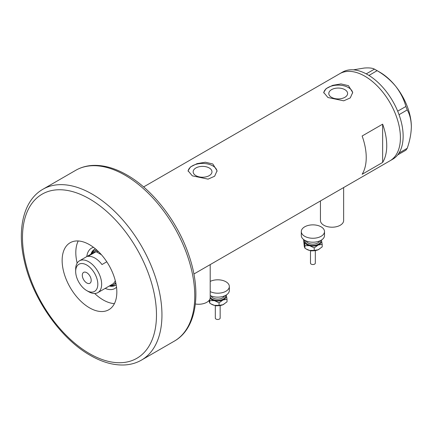 <?xml version="1.0" encoding="UTF-8"?>
<svg xmlns="http://www.w3.org/2000/svg" width="433" height="433" viewBox="0 0 433 433"><rect width="100%" height="100%" fill="white"/><g stroke="black" fill="none" stroke-linecap="round" stroke-linejoin="round"><path stroke-width="0.65" d="M343.645 187.554L343.645 220.511A11.604 6.701 180 0 1 336.484 226.697A11.604 6.701 180 0 1 323.841 225.247A11.604 6.701 180 0 1 320.442 220.511L320.442 200.95M210.2 264.601L210.2 297.558A11.604 6.701 180 0 1 195.375 303.993M209.215 167.961A9.407 5.429 -0 0 0 198.964 166.786A9.407 5.429 -0 0 0 193.156 171.804A9.407 5.429 -0 0 0 195.911 175.641A9.407 5.429 -0 0 0 206.162 176.821A9.407 5.429 -0 0 0 211.97 171.804A9.407 5.429 -0 0 0 209.215 167.961M344.852 89.653A9.407 5.429 -0 0 0 334.601 88.473A9.407 5.429 -0 0 0 328.793 93.49A9.407 5.429 -0 0 0 331.548 97.333A9.407 5.429 -0 0 0 341.799 98.508A9.407 5.429 -0 0 0 347.607 93.49A9.407 5.429 -0 0 0 344.852 89.653M348.451 85.674L341.009 83.915L332.663 85.339L326.136 88.624L323.695 92.462L327.943 97.517L343.726 100.819L350.265 97.923L352.7 92.462L348.451 85.674M352.679 93.025A14.5 8.373 -0 0 0 348.451 87.574A14.5 8.373 -0 0 0 333.112 85.653A14.5 8.373 -0 0 0 323.732 92.916M212.814 163.988L205.372 162.223L197.026 163.652L190.498 166.938L188.057 170.77L192.306 175.83L208.089 179.132L214.627 176.231L217.063 170.77L212.814 163.988M217.041 171.333A14.5 8.373 -0 0 0 212.814 165.882A14.5 8.373 -0 0 0 197.475 163.961A14.5 8.373 -0 0 0 188.095 171.224M362.129 174.288L382.637 162.445A50.277 29.027 -120 0 0 382.637 124.163L362.129 136.005A50.277 29.027 60 0 1 362.129 174.288M364.862 76.203A50.277 29.027 60 0 1 397.705 120.509A50.277 29.027 60 0 1 389.998 160.795A50.277 29.027 -120 0 0 400.411 137.781A50.277 29.027 -120 0 0 378.464 87.185A50.277 29.027 -120 0 0 339.721 73.713A50.277 29.027 60 0 1 364.862 76.203M382.637 162.445L382.637 124.163M193.881 274.024L392.731 159.214A50.277 29.027 -120 0 0 397.678 154.922A50.277 29.027 -120 0 0 398.165 154.278L398.593 153.666A50.277 29.027 -120 0 0 399.042 152.973A50.277 29.027 -120 0 0 403.145 136.2A50.277 29.027 -120 0 0 399.042 114.691A50.277 29.027 -120 0 0 398.593 113.478L398.165 112.374A50.277 29.027 -120 0 0 397.678 111.167L405.9 106.491L407.226 109.912C409.835 114.485 411.209 120.093 411.35 126.728C411.209 133.553 409.835 140.747 407.226 148.308L405.9 150.191L397.678 154.922M397.716 154.917L398.165 154.278M407.226 109.912L399.042 114.691M399.042 114.637L398.593 113.478M377.105 70.671L368.965 75.445A50.277 29.027 -120 0 0 368.023 74.877L367.168 74.379A50.277 29.027 -120 0 0 366.226 73.864L374.453 69.139L377.105 70.671C384.206 74.774 390.377 79.953 395.627 86.199C400.514 92.527 403.935 99.292 405.9 106.491M368.921 75.396L368.023 74.877M398.593 153.666L399.042 153.028L407.226 148.308M398.165 112.374L397.716 111.216M367.168 74.379L366.269 73.864M353.371 69.843L364.18 68.046C369.062 67.672 372.488 68.041 374.453 69.139M375.801 69.892L379.903 72.257A44.475 25.677 60 0 1 395.627 86.199A44.475 25.677 60 0 1 411.35 126.728M397.678 111.167A50.277 29.027 -120 0 0 368.965 75.445M366.226 73.864A50.277 29.027 -120 0 0 342.46 72.138L143.604 186.942M86.806 256.58A23.301 13.455 60 0 1 93.533 247.351M95.455 248.878A20.789 12 -120 0 0 94.54 249.321A20.789 12 -120 0 0 90.887 254.22M96.57 249.836A19.339 11.166 -120 0 0 96.223 250.025L94.172 251.205A19.339 11.166 60 0 1 97.111 250.323M95.033 249.062A20.789 12 -120 0 0 91.985 253.24M94.686 293.482A38.672 22.327 -120 0 0 103.157 299.923A38.672 22.327 -120 0 0 114.409 303.625M78.232 240.964A38.672 22.327 -120 0 0 77.155 263.118M116.531 287.182A23.301 13.455 60 0 1 105.176 288.394M109.257 286.04A20.789 12 -120 0 0 115.33 285.325A20.789 12 -120 0 0 116.168 284.752M110.653 285.574A20.789 12 -120 0 0 115.795 285.028M115.746 282.592A19.339 11.166 60 0 1 113.511 284.697L115.562 283.518A19.339 11.166 -120 0 0 115.898 283.306M88.662 291.712L86.752 290.608A15.664 9.044 -120 0 0 97.826 284.216A15.664 9.044 -120 0 0 86.752 265.034A15.664 9.044 -120 0 0 75.672 271.426A15.664 9.044 -120 0 0 86.752 290.608L88.662 291.712A18.37 10.609 60 0 0 97.847 292.627L112.342 284.259A18.37 10.609 -120 0 0 115.292 280.703M75.672 271.426L75.672 269.218A18.37 10.609 60 0 1 79.477 260.807A18.37 10.609 60 0 1 88.662 261.716A18.37 10.609 60 0 1 100.662 277.905A18.37 10.609 60 0 1 97.847 292.627M86.752 272.687A6.284 3.626 -120 0 0 83.607 272.379A6.284 3.626 -120 0 0 82.643 277.412A6.284 3.626 -120 0 0 86.752 282.955A6.284 3.626 -120 0 0 89.891 283.263A6.284 3.626 -120 0 0 90.854 278.23A6.284 3.626 -120 0 0 86.752 272.687M101.452 254.761L96.115 251.676L87.91 256.417A18.37 10.609 -120 0 1 94.951 258.084A18.37 10.609 -120 0 1 101.993 264.547L106.789 261.781M113.511 284.697A19.339 11.166 60 0 1 110.009 285.607M98.524 251.66A18.37 10.609 -120 0 0 96.115 251.676A18.37 10.609 -120 0 0 93.972 252.439L79.477 260.807M91.639 253.787A19.339 11.166 60 0 1 94.172 251.205M89.485 244.667A38.672 22.327 -120 0 0 70.146 242.751A38.672 22.327 -120 0 0 64.219 273.737A38.672 22.327 -120 0 0 89.485 307.82A38.672 22.327 -120 0 0 108.818 309.736A38.672 22.327 -120 0 0 114.75 278.744A38.672 22.327 -120 0 0 89.485 244.667M315.321 250.599L315.321 263.14A2.419 1.396 180 0 1 311.976 264.428A2.419 1.396 180 0 1 310.488 263.14L310.488 250.599M324.506 231.563L324.506 235.509A11.604 6.701 180 0 1 308.469 241.701A11.604 6.701 180 0 1 301.303 235.509L301.303 231.563A11.604 6.701 180 0 1 317.34 225.371A11.604 6.701 180 0 1 324.506 231.563A11.604 6.701 180 0 1 308.469 237.749A11.604 6.701 180 0 1 301.303 231.563M321.438 240.05A8.703 5.023 180 0 1 321.53 240.38A8.703 5.023 180 0 1 318.201 245.018L322.19 244.353L321.448 240.039M303.847 239.698L304.935 245.668L309.579 245.679A8.703 5.023 180 0 1 304.275 241.695A8.703 5.023 180 0 1 304.372 240.05M309.579 245.679A8.703 5.023 -0 0 0 318.201 245.018L314.217 247.887L309.579 245.679M319.089 249.305A8.703 5.023 180 0 1 319.056 249.327A8.703 5.023 180 0 1 318.201 249.754A8.703 5.023 180 0 1 309.579 250.415A8.703 5.023 180 0 1 306.748 249.327L304.935 248.206L304.275 246.431L303.62 239.914M322.19 244.353L322.19 246.891L318.201 249.754L314.217 250.426L309.579 250.415L306.245 249.029M304.935 248.206L304.935 245.668M314.217 250.426L314.217 247.887M220.153 305.541L220.153 318.082A2.419 1.396 180 0 1 216.814 319.37A2.419 1.396 180 0 1 215.32 318.082L215.32 305.541M210.2 281.412A11.604 6.701 180 0 1 222.172 280.313A11.604 6.701 180 0 1 229.338 286.505L229.338 290.451A11.604 6.701 180 0 1 213.301 296.643A11.604 6.701 180 0 1 210.2 295.544M229.338 286.505A11.604 6.701 180 0 1 213.301 292.697A11.604 6.701 180 0 1 210.2 291.598M226.27 294.992A8.703 5.023 180 0 1 226.367 295.322A8.703 5.023 180 0 1 223.038 299.961L227.022 299.295L226.286 294.981M209.632 299.62L209.767 300.61L214.411 300.621A8.703 5.023 180 0 1 210.108 298.391M214.411 300.621A8.703 5.023 -0 0 0 223.038 299.961L219.055 302.829L214.411 300.621M223.921 304.247A8.703 5.023 180 0 1 223.893 304.269A8.703 5.023 180 0 1 223.038 304.702A8.703 5.023 180 0 1 214.411 305.357A8.703 5.023 180 0 1 211.585 304.269L209.767 303.149L208.95 300.583M227.022 299.295L227.022 301.833L223.038 304.702L219.055 305.368L214.411 305.357L211.077 303.971M209.767 303.149L209.767 300.61M219.055 305.368L219.055 302.829M92.218 194.141A98.616 56.94 60 0 1 156.643 281.044A98.616 56.94 60 0 1 141.526 360.067C136.449 362.978 130.831 364.608 124.666 364.954C113.706 365.463 102.248 362.269 90.286 355.374C60.447 338.622 32.524 298.516 24.329 260.947C16.833 229.008 23.566 200.192 42.91 189.259A98.616 56.94 60 0 1 92.218 194.141M89.485 353.604A94.751 54.704 -120 0 0 156.481 314.921A94.751 54.704 -120 0 0 89.485 198.877A94.751 54.704 -120 0 0 22.484 237.56A94.751 54.704 -120 0 0 89.485 353.604M75.726 170.31C80.895 167.349 86.627 165.715 92.922 165.406C103.785 164.984 115.135 168.183 126.966 175.002C153.239 189.871 178.299 222.697 189.221 256.239C201.778 293.06 196.463 328.734 174.342 341.123A98.616 56.94 -120 0 0 189.459 262.1A98.616 56.94 -120 0 0 125.034 175.197A98.616 56.94 -120 0 0 75.726 170.31L42.91 189.259M306.261 241.002A6.766 3.908 -0 0 0 310.315 243.855A6.766 3.908 -0 0 0 319.543 241.002M320.588 240.526A7.734 4.465 180 0 1 309.947 245.159A7.734 4.465 180 0 1 305.216 240.526M211.098 295.945A6.766 3.908 -0 0 0 215.152 298.797A6.766 3.908 -0 0 0 224.375 295.945M225.425 295.468A7.734 4.465 180 0 1 214.779 300.107A7.734 4.465 180 0 1 210.2 296.973M141.526 360.067L174.342 341.123M315.289 250.604L311.387 250.886L310.521 250.604M220.121 305.546L216.219 305.828L215.353 305.546"/></g></svg>
